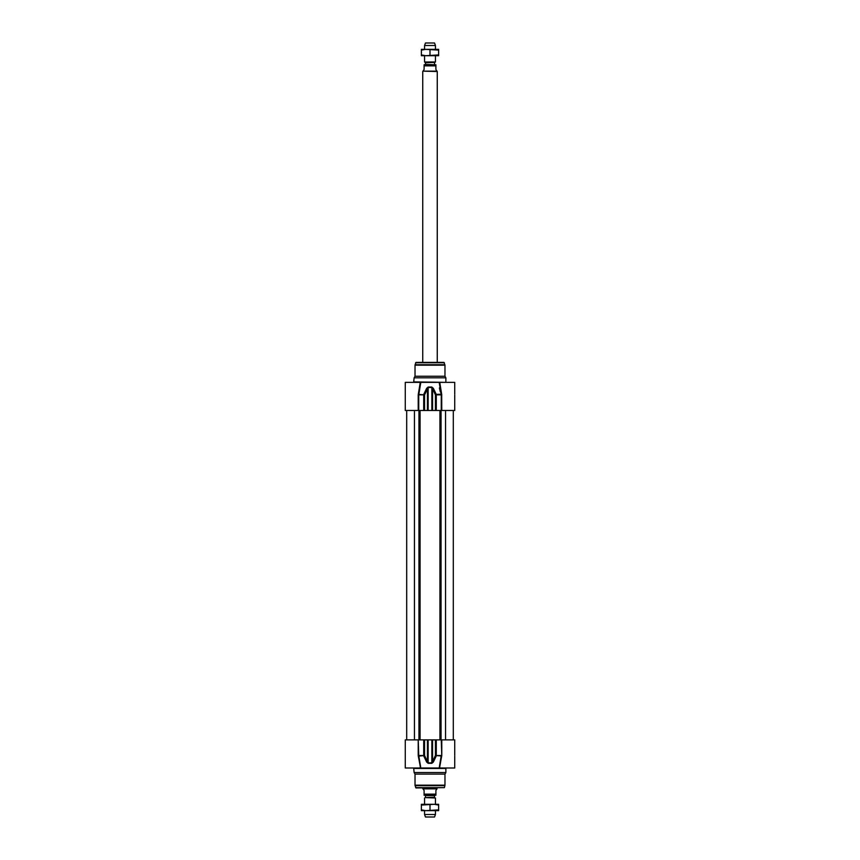 <?xml version="1.0" encoding="UTF-8"?>
<svg xmlns="http://www.w3.org/2000/svg" width="860" height="860" viewBox="0 0 860 860"><rect width="100%" height="100%" fill="white"/><g stroke="black" fill="none" stroke-linecap="round" stroke-linejoin="round"><path stroke-width="1.29" d="M441.782 410.489L441.675 394.181L436.267 394.407L433.332 388.312L432.569 388.752L435.429 394.847L436.267 394.407L435.429 394.847L435.429 410.489L454.725 410.489L454.725 395.062M435.429 410.489L432.569 410.489L432.569 388.752L431.838 387.054L428.162 387.054L426.667 388.312L423.733 394.407L424.571 394.847L418.841 394.407L420.798 382.367L454.725 382.367L454.725 394.16M426.667 388.312L427.431 388.752L427.431 410.489L424.571 410.489L424.571 394.847L428.151 387.494L431.849 387.494L431.849 410.489L432.569 410.489M431.849 410.489L428.151 410.489L428.162 387.054M427.431 410.489L428.151 410.489M418.325 394.181L418.218 394.847L418.841 394.407L418.325 394.181L420.25 382.367L405.275 382.367L405.275 410.489L424.571 410.489M417.745 362.404L442.255 362.404M415.025 365.177A1.817 1.817 0 0 1 415.09 364.704L416.057 362.404L443.943 362.404L444.975 365.177L415.025 365.177L415.025 376.25L444.975 376.25L445.878 377.83L414.122 377.83L413.671 382.367M420.25 382.367L420.798 382.367L420.175 382.367L420.798 382.367L418.841 394.407M439.825 382.367L439.202 382.367L439.825 382.367M439.75 384.022L440.03 387.699M439.202 382.367L441.255 394.847L441.255 410.489M441.675 394.181L439.75 382.367M440.309 391.891L439.417 387.925M433.332 388.312L431.838 387.054M414.122 377.83L415.025 376.25M418.218 739.869L405.275 739.869L405.275 768.001L420.798 768.001L420.175 768.001L420.798 768.001L418.745 755.521L418.218 739.869L418.218 755.521L420.25 766.346L418.325 756.176L424.571 755.521L423.733 755.962L426.667 762.057L428.162 763.304L431.838 763.304L433.332 762.057L436.267 755.962L435.429 755.521L441.159 755.962L439.202 768.001L439.825 768.001L420.175 768.001M426.667 762.057L427.431 761.616L424.571 755.521L424.571 739.869L418.745 739.869M424.571 739.869L427.431 739.869L427.431 761.616L428.162 763.304M433.332 762.057L432.569 761.616L432.569 739.869L435.429 739.869L435.429 755.521L431.849 762.863L428.151 762.863L428.151 739.869L427.431 739.869M428.151 739.869L431.849 739.869L431.838 763.304M432.569 739.869L431.849 739.869M454.725 755.327L454.725 739.869L435.429 739.869M415.616 787.631L444.383 787.631L416.057 787.964L415.09 785.653A1.817 1.817 0 0 1 415.025 785.18L415.025 774.107L414.122 772.538L413.671 768.001M454.725 756.209L454.725 768.001L439.825 768.001M414.122 768.453L445.878 768.453L445.878 772.538L414.122 772.538M439.75 766.701L441.782 755.521L441.782 739.869M440.933 758.477L440.03 762.669M420.25 768.001L420.25 766.701M441.675 756.176L441.255 755.521L436.3 755.521L436.3 739.869M445.878 772.538L444.975 774.107L415.025 774.107M421.378 804.293L438.621 804.293L438.621 805.067L434.311 804.293L421.378 805.067L421.378 804.293M438.621 810.647L421.378 810.647L421.378 809.883L425.689 810.647L438.621 809.883L438.621 810.647M421.378 805.067L421.378 809.883M430 805.067L430 809.883M438.621 805.067L438.621 809.883M425.463 797.284L425.463 795.586L434.536 795.586L434.536 797.284L425.281 797.596L435.44 798.015L425.281 797.596M422.969 788.867L424.098 790.415L424.098 795.221L435.902 795.221L435.902 790.415L437.031 788.867L422.969 788.867L422.744 787.964M424.098 795.221L424.098 794.135L435.902 794.135L435.902 795.221M437.256 787.964L422.744 788.48M435.44 810.647L435.44 814.506L424.56 814.506L424.56 810.647M424.56 804.293L424.56 798.015M435.44 814.506L434.536 817L425.463 817L424.56 814.506M434.311 55.706L421.378 55.706L421.378 54.932L425.689 55.706L438.621 54.932L438.621 55.706L434.311 55.706M434.311 49.353L438.621 49.353L438.621 50.116L425.689 49.353L434.311 49.353M421.378 49.353L425.689 49.353L421.378 50.116L421.378 49.353M421.378 54.932L421.378 50.116M430 54.932L430 50.116M438.621 54.932L438.621 50.116M435.902 64.779L435.902 65.865L435.902 64.779L424.098 64.779L425.463 64.414L425.463 62.715L424.56 61.984L435.44 61.984L435.44 55.706M425.098 64.779L434.902 64.779L425.463 64.414M424.098 69.585L422.969 71.133L437.031 71.133L435.902 69.585L435.902 65.865L424.098 65.865L424.098 64.779L424.098 69.585M422.969 71.133L437.256 71.52L437.256 362.404M422.744 71.52L422.744 362.404M435.44 45.494L434.536 43L425.463 43L424.56 45.494L435.44 45.494L435.44 49.353M424.56 45.494L424.56 49.353M424.56 55.706L424.56 61.984M446.329 382.367L414.122 381.904M441.782 394.847L436.3 394.847L436.3 410.489M418.218 394.847L418.218 410.489M418.745 410.489L418.745 394.847L423.7 394.847L423.7 410.489M415.09 364.704L444.91 364.704M415.616 362.737L444.383 362.737M418.218 755.521L423.7 755.521L423.7 739.869M441.782 755.521L441.255 739.869M444.975 774.107L444.975 785.18L415.025 785.18M444.383 787.631L444.91 785.653L415.09 785.653M414.445 739.869L414.445 410.489M418.96 739.869L418.96 410.489M420.056 739.869L420.056 410.489M439.944 739.869L439.944 410.489M441.04 739.869L441.04 410.489M445.555 739.869L445.555 410.489M425.463 62.715L434.719 62.404L425.281 62.404M445.878 381.904L445.878 377.83M444.975 376.25L444.975 365.177M439.75 766.572L439.75 768.001M406.705 410.489L406.705 739.869M453.295 410.489L453.295 739.869M435.44 798.015L435.44 804.293M434.536 64.414L434.536 62.715M434.719 62.404L435.44 61.984"/></g></svg>
